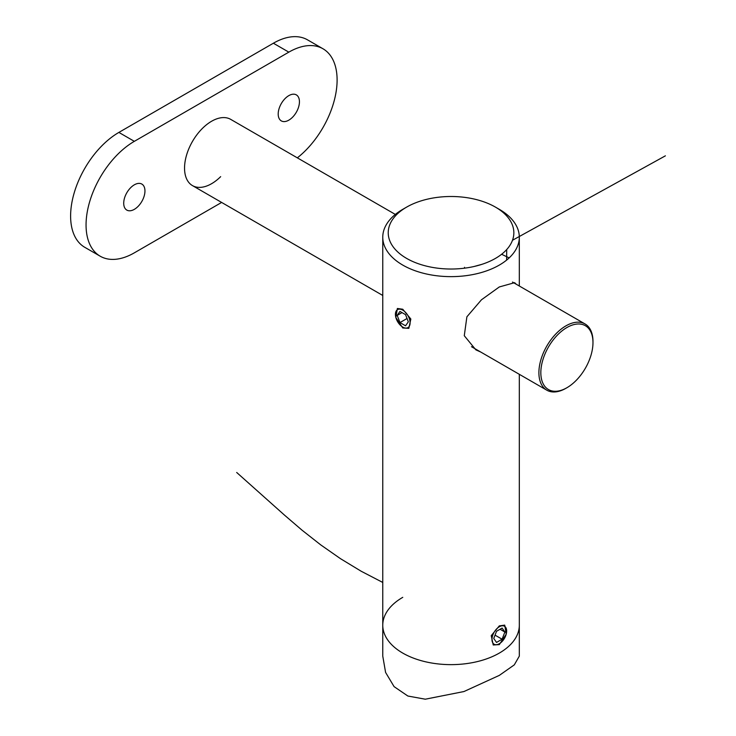 <?xml version="1.0" encoding="UTF-8"?>
<svg xmlns="http://www.w3.org/2000/svg" width="736" height="736" viewBox="0 0 736 736"><rect width="100%" height="100%" fill="white"/><g stroke="black" fill="none" stroke-linecap="round" stroke-linejoin="round"><path stroke-width="1.1" d="M402.758 309.24L397.366 308.476L395.848 317.529L402.758 327.971L408.839 328.348L410.835 319.019L402.758 309.24M499.312 644.616L506.221 634.184L504.712 625.122L499.312 625.885L491.243 635.656L493.24 644.984L499.312 644.616M516.184 284.197L514.639 282.679L499.312 286.948L481.454 299.791L466.891 316.802L464.278 335.717L475.861 349.848L480.755 352.047M402.758 209.346L406.622 207.12A62.818 36.266 0 0 0 406.622 258.4A62.818 36.266 0 0 0 495.457 258.4A62.818 36.266 0 0 0 495.457 207.12A62.818 36.266 0 0 0 406.622 207.12L402.758 209.346A68.273 39.422 180 0 0 382.766 237.222L382.766 625.214A68.273 39.422 180 0 1 402.758 597.347M495.457 207.12L499.321 209.346A68.273 39.422 180 0 1 519.312 237.222A68.273 39.422 180 0 1 499.312 265.089A68.273 39.422 180 0 1 424.911 273.636A68.273 39.422 180 0 1 382.766 237.222M519.312 374.302L519.312 625.214A68.273 39.422 180 0 1 499.312 653.09A68.273 39.422 180 0 1 424.911 661.636A68.273 39.422 180 0 1 382.766 625.214L382.766 656.126L385.59 672.428L394.091 686.633L407.864 696.026L425.288 699.2L463.965 691.536L499.312 675.39L514.298 664.866L519.312 656.126L519.312 625.214A68.273 39.422 180 0 1 499.312 653.09A68.273 39.422 180 0 1 424.911 661.636A68.273 39.422 180 0 1 382.766 625.214M565.938 388.295L566.904 387.734A36.864 21.289 120 0 0 592.977 342.58A36.864 21.289 120 0 0 566.904 327.529A36.864 21.289 120 0 0 540.831 372.683A36.864 21.289 120 0 0 566.904 387.734L565.938 388.295A38.235 22.071 -60 0 1 546.82 390.19A38.235 22.071 -60 0 1 540.96 359.545A38.235 22.071 -60 0 1 565.938 325.855A38.235 22.071 -60 0 1 585.056 323.96A38.235 22.071 -60 0 1 592.977 341.467L592.977 342.58M211.582 121.265A38.235 22.071 -60 0 1 230.699 119.37A38.235 22.071 120 0 0 201.232 129.619A38.235 22.071 120 0 0 184.543 168.093A38.235 22.071 120 0 0 192.464 185.601A38.235 22.071 -60 0 1 186.604 154.965A38.235 22.071 -60 0 1 211.582 121.265M278.199 114.025A15.024 8.676 -60 0 1 284.758 98.909A15.024 8.676 -60 0 1 296.332 94.88A15.024 8.676 -60 0 1 299.442 101.761A15.024 8.676 -60 0 1 292.891 116.877A15.024 8.676 -60 0 1 281.318 120.897A15.024 8.676 -60 0 1 278.199 114.025M123.712 203.219A15.024 8.676 -60 0 1 130.272 188.103A15.024 8.676 -60 0 1 141.846 184.074A15.024 8.676 -60 0 1 144.955 190.955A15.024 8.676 -60 0 1 138.396 206.071A15.024 8.676 -60 0 1 126.822 210.091A15.024 8.676 -60 0 1 123.712 203.219M221.628 202.437L134.338 252.834A68.273 39.422 120 0 1 100.197 256.211L84.75 247.296A68.273 39.422 -60 0 1 70.61 216.034A68.273 39.422 -60 0 1 118.882 132.416L134.338 141.34A68.273 39.422 120 0 0 86.057 224.958A68.273 39.422 120 0 0 100.197 256.211M297.335 157.844A68.273 39.422 120 0 0 337.106 80.012A68.273 39.422 120 0 0 322.966 48.76A68.273 39.422 120 0 0 288.825 52.146L273.378 43.222L118.882 132.416M273.378 43.222A68.273 39.422 -60 0 1 307.51 39.845L322.966 48.76M288.825 52.146L134.338 141.34M382.766 295.467L192.464 185.601A38.235 22.071 120 0 0 220.662 176.649M402.758 327.088A10.378 5.989 -120 0 0 410.099 322.846A10.378 5.989 -120 0 0 402.758 310.132A10.378 5.989 -120 0 0 395.425 314.373A10.378 5.989 -120 0 0 402.758 327.078A10.378 5.989 -120 0 0 402.758 327.088L403.53 327.529L402.758 327.078M399.97 311.429L397.182 315.394L399.97 322.57L405.545 325.79L408.333 321.825L405.545 314.64L399.97 311.429M402.012 312.607L397.182 315.394M407.045 318.495L399.97 322.57M499.312 643.724A10.378 5.989 120 0 0 499.321 643.724A10.378 5.989 120 0 0 506.653 631.019A10.378 5.989 120 0 0 499.312 626.778A10.378 5.989 120 0 0 491.979 639.492A10.378 5.989 120 0 0 499.312 643.724L499.321 643.724M496.533 631.286L493.746 638.471L496.533 642.436L502.099 639.216L504.887 632.031L502.099 628.066L496.533 631.286M500.066 629.243L504.887 632.031M495.034 635.14L502.099 639.216M382.766 582.452L361.238 571.274L340.464 558.661L320.684 544.852L302.036 530.187L284.51 515.136L236.688 472.475M464.536 267.315L464.49 268.18M473.984 266.515L482.052 264.298M501.602 254.27L509.174 257.894M506.626 260.112L506.718 249.55M512.486 240.276L665.39 155.83M519.312 237.222L519.312 286.01M230.699 119.37L395.333 214.424M512.504 282.072L585.056 323.96M471.463 346.684L546.82 390.19"/></g></svg>
